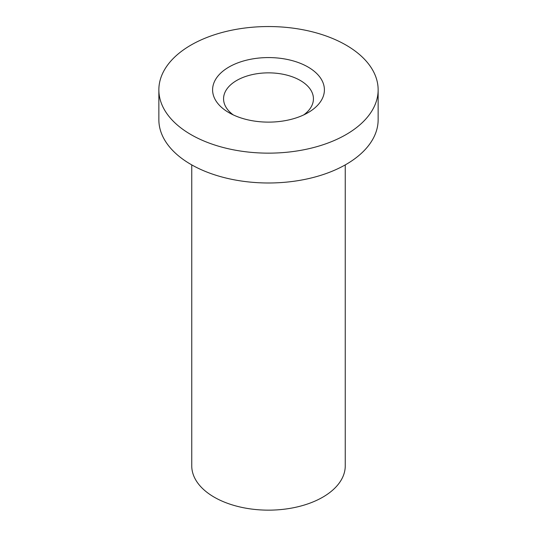 <?xml version="1.0" encoding="UTF-8"?>
<svg xmlns="http://www.w3.org/2000/svg" width="537" height="537" viewBox="0 0 537 537"><rect width="100%" height="100%" fill="white"/><g stroke="black" fill="none" stroke-linecap="round" stroke-linejoin="round"><path stroke-width="0.81" d="M303.727 114.905A44.933 25.944 0 0 0 313.433 98.801A44.933 25.944 0 0 0 268.5 72.857A44.933 25.944 0 0 0 223.567 98.801A44.933 25.944 0 0 0 233.273 114.905M228.977 112.669A55.902 32.274 180 0 1 228.97 112.669A55.902 32.274 180 0 1 228.977 67.024A55.902 32.274 180 0 1 308.023 67.024A55.902 32.274 180 0 1 308.03 112.669A55.902 32.274 180 0 1 228.977 112.669M346.029 45.088A109.642 63.299 180 0 1 378.142 89.847A109.642 63.299 180 0 1 268.5 153.146A109.642 63.299 180 0 1 158.858 89.847A109.642 63.299 180 0 1 226.54 31.361A109.642 63.299 180 0 1 346.029 45.088M378.142 89.847L378.142 119.684A109.642 63.299 180 0 1 268.5 182.989A109.642 63.299 180 0 1 158.858 119.684L158.858 89.847M345.251 164.893L345.251 465.841A76.751 44.309 180 0 1 268.5 510.15A76.751 44.309 180 0 1 191.749 465.841L191.749 164.893"/></g></svg>
